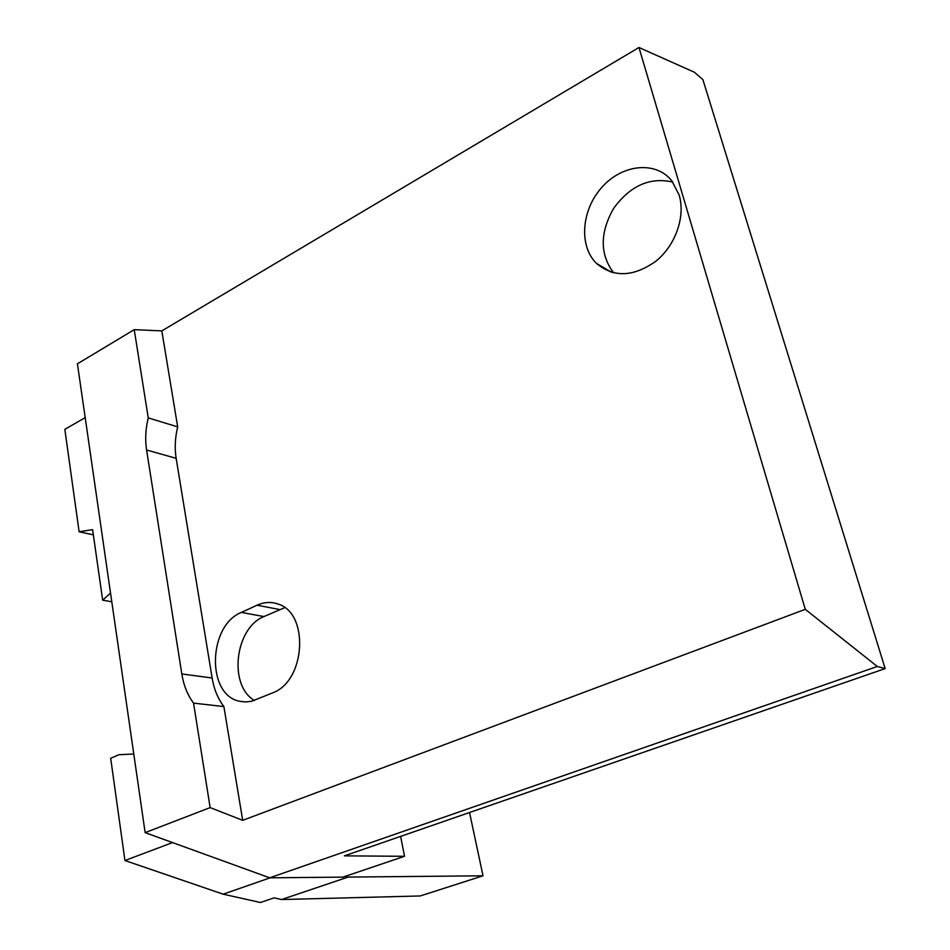<?xml version="1.0" encoding="UTF-8"?>
<svg xmlns="http://www.w3.org/2000/svg" width="950" height="950" viewBox="0 0 950 950"><rect width="100%" height="100%" fill="white"/><g stroke="black" fill="none" stroke-linecap="round" stroke-linejoin="round"><path stroke-width="1.43" d="M110.544 593.061L102.659 600.174L92.613 529.637L79.111 531.763L93.361 534.862M345.23 876.351L348.092 877.076L483.016 875.805L420.256 895.957L281.544 899.543L274.146 897.857L260.454 902.5L223.143 894.176L124.937 860.522L110.687 758.254L119.094 754.704L133.784 754.015M111.803 601.778L102.659 600.174M85.203 417.608L64.838 429.341L79.111 531.763M124.937 860.522L172.544 842.579M223.143 894.176L270.18 877.812M483.016 875.805L469.537 812.511M193.551 703.119C187.554 695.056 183.647 685.342 181.818 673.954L146.585 449.979C145.018 439.636 145.564 428.949 148.248 417.893L177.686 426.883L161.821 330.885L134.235 329.65L77.425 363.814L145.136 832.639L210.14 807.595L193.551 703.119L223.891 706.574C217.906 698.678 213.987 689.154 212.123 678.003L176.166 458.351C174.562 448.21 175.061 437.713 177.686 426.883M613.641 272.876C599.806 254.339 599.783 232.857 613.593 208.454C630.171 185.666 649.895 176.878 672.766 182.067M679.179 195.13L671.899 180.928C655.856 160.574 622.274 164.196 601.979 187.197C581.376 209.855 578.621 245.908 596.446 263.364C613.593 277.78 633.377 277.067 655.821 261.25C675.45 245.48 685.651 216.671 679.179 195.13M284.679 607.679L263.946 616.562C234.971 627.986 228.214 685.366 254.398 700.471M257.046 605.209C263.874 602.122 270.619 601.659 277.281 603.82C309.439 612.002 306.114 681.043 272.496 692.918L251.714 701.242L245.753 701.955L239.922 701.314C206.245 695.459 207.848 625.623 241.395 612.406L257.046 605.209L279.478 609.508M885.163 668.598L877.301 666.472L805.279 609.33L638.97 47.5L694.307 72.2L702.869 79.598L885.163 668.598L344.375 855.855L404.546 856.294L400.615 836.38M145.136 832.639L269.693 877.824L342.926 877.123L404.546 856.294M638.97 47.5L161.821 330.885M148.248 417.893L134.235 329.65M210.14 807.595L242.689 820.337L805.279 609.33M269.693 877.824L877.301 666.472M242.689 820.337L223.891 706.574M281.544 899.543L348.092 877.076M181.818 673.954L212.123 678.003M146.585 449.979L176.166 458.351M241.395 612.406L263.946 616.562M611.586 272.329L596.446 263.364M245.326 701.955L239.922 701.314"/></g></svg>
